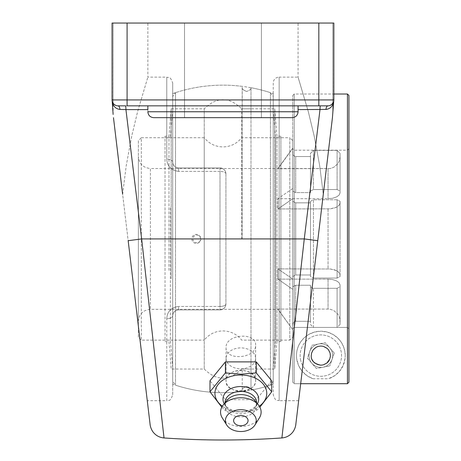 <?xml version="1.0" encoding="UTF-8"?>
<svg xmlns="http://www.w3.org/2000/svg" width="461" height="461" viewBox="0 0 461 461"><rect width="100%" height="100%" fill="white"/><g stroke="black" fill="none" stroke-linecap="round" stroke-linejoin="round"><path stroke-width="0.35" stroke-dasharray="2.31 1.73" d="M292.153 117.676L153.761 117.676L292.153 117.676C295.749 117.325 297.72 115.354 298.071 111.764L298.071 105.846L147.848 105.846L147.848 109.603L125.928 109.603A3.757 0.432 -90 0 0 125.501 105.846L147.848 105.846L147.848 111.764C148.206 115.359 150.177 117.33 153.761 117.676C150.177 117.33 148.206 115.359 147.848 111.764L298.071 111.764C297.714 115.359 295.743 117.33 292.153 117.676C295.743 117.33 297.714 115.359 298.071 111.764L298.071 105.846L327.938 105.846A3.757 1.913 90 0 0 326.025 109.418L319.992 109.603A3.757 0.432 -90 0 1 320.418 105.846L117.981 105.846L125.501 105.846L117.981 105.846L115.849 105.448M133.46 285.007L128.17 240.7L141.648 238.919L125.928 109.603L119.895 109.418A3.757 1.913 -90 0 0 117.981 105.846A5.912 5.912 0 0 1 112.069 99.933L112.161 100.982C112.887 104.025 114.829 105.65 117.981 105.846M119.895 109.418C115.993 108.946 113.446 106.526 112.259 102.163L112.069 23.05L112.069 99.933L112.069 23.05L333.85 23.05L333.66 102.163C332.467 106.526 329.926 108.946 326.025 109.418M113.129 114.466L113.129 103.316L113.129 114.466L112.265 102.158M147.848 109.603L147.848 111.764C148.2 115.354 150.171 117.325 153.761 117.676M285.722 404.009L304.272 238.919L319.992 109.603L298.071 109.603M327.938 105.846C331.09 105.65 333.032 104.025 333.758 100.982L333.85 99.933A5.912 5.912 0 0 1 327.938 105.846L127.092 105.846L127.092 99.933L333.85 99.933L333.85 23.05L333.85 99.933A5.912 5.912 0 0 1 327.938 105.846L330.076 105.448M261.404 117.676L184.515 117.676L184.515 23.05L261.404 23.05L184.515 23.05L261.404 23.05L184.515 23.05L184.515 117.676L184.515 23.05L184.515 117.676L261.404 117.676L261.404 23.05L261.404 117.676L261.404 23.05L261.404 117.676L184.515 117.676M160.555 407.155L141.648 238.919L304.272 238.919L317.75 240.7L295.778 424.742L332.79 114.478L332.79 23.05L333.85 23.05L298.071 23.05L332.79 23.05L332.79 114.478L333.655 102.158M305.574 342.667L299.494 393.596M300.791 382.757L302.237 370.615M298.647 400.707L279.141 400.707L279.141 77.131L298.071 77.131L308.334 111.735L314.148 135.92L319.709 165.81L323.288 194.323L319.709 165.81L314.148 135.92L308.334 111.735L298.071 77.131L298.071 23.05M146.425 393.596L146.863 397.301M139.862 338.645L138.386 326.284M113.129 23.05L147.848 23.05L113.129 23.05L113.129 103.31L113.129 23.05M172.691 394.789L172.691 315.802C172.869 312.391 174.84 310.42 178.603 309.89C174.852 310.409 172.881 312.379 172.691 315.802L172.691 394.789C169.879 402.879 168.524 399.572 166.773 400.707L166.773 318.718A5.912 2.916 0 0 0 172.691 315.802A5.912 2.916 0 0 1 166.773 318.718C167.13 311.636 171.071 307.545 178.603 306.444C171.1 307.522 167.153 311.613 166.773 318.718L166.773 400.707L147.272 400.707L113.487 117.705M122.632 194.323L126.21 165.81L131.771 135.92L137.585 111.735L147.848 77.131L137.585 111.735L131.771 135.92L126.21 165.81L122.632 194.323L140.346 342.667M143.682 370.615L145.129 382.757M172.691 83.043L172.691 162.036L172.691 83.043C169.769 74.832 168.547 78.33 166.773 77.131L166.773 159.114A5.912 2.916 180 0 1 172.691 162.036C172.869 165.447 174.84 167.418 178.603 167.948C174.852 167.429 172.881 165.459 172.691 162.036A5.912 2.916 180 0 0 166.773 159.114C167.13 166.202 171.071 170.293 178.603 171.394C171.1 170.316 167.153 166.225 166.773 159.114L166.773 77.131L147.848 77.131L147.848 23.05M172.691 315.802C172.91 312.316 174.88 310.345 178.603 309.89L220.001 309.89C223.712 309.423 225.683 307.452 225.919 303.972A5.912 2.466 0 0 1 220.001 306.444A5.912 2.466 0 0 0 225.919 303.972A5.912 5.912 0 0 1 220.001 309.89L178.603 309.89C174.88 310.345 172.91 312.316 172.691 315.802L172.691 384.238L172.691 315.802M225.919 173.86A5.912 5.912 0 0 0 220.001 167.948L178.603 167.948L220.001 167.948A5.912 5.912 0 0 1 225.919 173.86A5.912 2.466 0 0 0 220.001 171.394A5.912 2.466 0 0 1 225.919 173.86C225.683 170.386 223.712 168.415 220.001 167.948C223.712 168.415 225.683 170.386 225.919 173.86L225.919 303.972A5.912 5.912 0 0 1 220.001 309.89L178.603 309.89L220.001 309.89C223.712 309.423 225.683 307.452 225.919 303.972L225.919 173.86M178.603 167.948C174.886 167.493 172.915 165.522 172.691 162.036C172.915 165.522 174.886 167.493 178.603 167.948L220.001 167.948L178.603 167.948L178.603 171.394L178.603 167.948M172.691 93.6L172.691 162.036L172.691 93.6A153.767 153.767 0 0 1 273.229 93.6L273.229 384.238L273.229 93.6M273.229 384.238A153.767 153.767 0 0 1 172.691 384.238M226.051 347.629C225.193 361.205 256.483 358.6 255.619 345.168C256.483 331.603 225.193 334.208 226.051 347.629L226.051 381.097C225.147 367.308 256.512 366.829 255.619 380.659C256.512 393.821 225.147 394.282 226.051 381.097M273.229 83.043L273.229 394.789L273.229 83.043A5.912 5.912 0 0 1 279.141 77.131L279.141 400.707C277.395 399.572 276.041 402.879 273.229 394.789M226.051 358.353A14.787 10.453 180 0 0 240.838 368.806A14.787 10.453 180 0 0 255.619 358.353A14.787 10.453 180 0 0 240.838 347.899A14.787 10.453 180 0 0 226.051 358.353L226.051 380.78A14.787 10.453 180 0 0 240.838 391.239A14.787 10.453 180 0 0 255.619 380.78A14.787 10.453 180 0 0 240.838 370.327A14.787 10.453 180 0 0 226.051 380.78M221.793 407.184L225.406 410.693L240.838 411.996L256.264 410.693L259.877 407.184M271.696 380.78L256.264 399.681L225.406 399.681L209.98 380.78M225.406 399.681L225.406 410.693M256.264 399.681L256.264 410.693M259.312 406.204A25.92 18.325 -0 0 1 245.039 411.437A25.92 18.325 -0 0 1 240.838 411.679A25.92 18.325 -0 0 1 236.631 411.437A25.92 18.325 -0 0 1 222.363 406.204M244.428 425.048A7.226 5.111 -0 0 1 237.242 425.048M257.434 403.773A17.846 12.62 -0 0 1 256.961 404.545A17.846 12.62 -0 0 1 243.731 411.587A17.846 12.62 -0 0 1 240.838 411.754A17.846 12.62 -0 0 1 237.939 411.587A17.846 12.62 -0 0 1 224.709 404.545A17.846 12.62 -0 0 1 224.236 403.773M256.61 402.557A15.772 11.15 -0 0 1 255.089 407.34A15.772 11.15 -0 0 1 240.838 413.713A15.772 11.15 -0 0 1 226.587 407.34A15.772 11.15 -0 0 1 225.06 402.557M254.495 400.171A15.772 11.15 -0 0 1 256.61 405.743A15.772 11.15 -0 0 1 240.838 416.9A15.772 11.15 -0 0 1 225.06 405.743A15.772 11.15 -0 0 1 227.175 400.171M259.387 417.914A20.278 14.337 -0 0 1 240.838 426.46A20.278 14.337 -0 0 1 222.283 417.914M348.931 95.496L348.931 382.215L347.45 383.696L294.227 383.696L292.747 382.215L292.747 95.496L292.747 382.215L292.747 328.912L294.227 327.431L292.747 328.912L292.747 148.724L292.747 382.215L294.227 383.696L294.227 94.021L294.227 383.696L300.676 383.696M330.428 355.604A9.589 9.589 0 0 0 320.839 346.015A9.589 9.589 0 0 0 311.25 355.604A9.589 9.589 0 0 0 320.839 365.187A9.589 9.589 0 0 0 330.428 355.604M347.45 383.696L347.45 238.919L347.45 327.431L294.227 327.431L347.45 327.431L348.931 328.912L347.45 327.431L347.45 94.021M348.931 382.215L348.931 148.724L348.931 382.215M332.669 355.604A11.83 11.83 0 0 1 314.926 365.844A11.83 11.83 0 0 1 314.926 345.358A11.83 11.83 0 0 1 332.669 355.604A11.83 11.83 0 0 1 314.926 365.844A11.83 11.83 0 0 1 314.926 345.358A11.83 11.83 0 0 1 332.669 355.604M313.238 378.781A24.398 24.398 0 0 1 323.409 331.344A24.398 24.398 0 0 1 345.237 355.604L344.747 350.758L343.428 346.384L341.111 342.033L337.734 338.005L333.159 334.542L327.287 332.076L320.839 331.205L314.39 332.076L308.518 334.542L303.943 338.005L300.566 342.033L298.25 346.384L296.93 350.758L296.452 354.872L296.636 358.652L298.63 365.7L302.416 371.595L307.504 376.032L313.238 378.781L328.439 378.781L334.893 375.542L339.261 371.595L343.047 365.7L345.041 358.652L345.237 355.604A24.398 24.398 0 0 1 328.439 378.781M165.026 207.917L165.026 340.126L165.026 207.917M165.026 270.382L165.026 136.208L165.026 270.382M170.357 207.917L170.357 340.126L170.357 207.917M172.691 199.521L172.691 367.526L172.691 199.521M172.691 199.06L172.691 369.031L172.691 199.06M171.187 278.772L171.187 108.808L171.187 278.772M168.974 270.382L168.974 136.208L168.974 270.382M280.893 137.966L280.893 340.126L280.893 137.966M280.893 341.37L280.893 136.208L280.893 341.37M275.563 137.966L275.563 340.126L275.563 137.966M273.229 110.628L273.229 367.526L273.229 110.628M273.229 109.13L273.229 369.031L273.229 109.13M274.733 368.708L274.733 108.808L274.733 368.708M276.946 341.37L276.946 136.208L276.946 341.37M334.248 353.011L329.788 365.919L334.248 353.011L325.299 342.69L311.89 345.283L307.429 358.197L316.379 368.512L329.788 365.919L316.379 368.512L307.429 358.197L311.89 345.283L325.299 342.69L334.248 353.011M325.541 347.248A9.589 9.589 0 0 1 322.66 365.014A9.589 9.589 0 0 1 311.429 357.419A9.589 9.589 0 0 1 319.018 346.188A9.589 9.589 0 0 1 329.448 359.822M312.23 359.822A9.589 9.589 0 0 1 316.137 347.248M316.148 347.242A9.589 9.589 0 0 1 318.361 346.338M318.367 346.338A9.589 9.589 0 0 1 323.311 346.338M323.322 346.344A9.589 9.589 0 0 1 325.529 347.242M326.791 363.118A9.589 9.589 0 0 1 314.886 363.118M300.514 359.528A20.699 20.699 0 0 0 324.769 375.922A20.699 20.699 0 0 0 341.163 351.674A20.699 20.699 0 0 0 316.909 335.28A20.699 20.699 0 0 0 300.514 359.528A20.699 20.699 0 0 1 316.909 335.28A20.699 20.699 0 0 1 341.163 351.674A20.699 20.699 0 0 1 324.769 375.922A20.699 20.699 0 0 1 300.514 359.528M241.691 238.919L241.685 108.808L241.685 238.919M204.229 137.712L141.343 137.712L141.343 340.126L141.343 137.712L138.386 140.668L138.386 337.164L141.343 340.126L204.229 340.126L204.229 137.712L204.229 340.126C209.052 334.162 215.293 331.09 222.957 330.917C230.627 331.09 236.868 334.162 241.691 340.126L289.79 340.126L289.79 137.712L241.691 137.712C236.868 143.676 230.627 146.742 222.957 146.915C215.293 146.742 209.052 143.676 204.229 137.712M310.489 286.817L313.445 288.298L313.445 327.431L310.489 324.469L310.489 285.232L310.489 324.469M310.489 201.261L313.445 199.78L313.445 278.052L310.489 276.571L310.489 201.261L310.489 276.571L313.445 278.052L313.445 199.78L310.489 201.261L310.489 202.846L310.489 201.261M310.489 191.021L313.445 189.54L313.445 150.401L310.489 153.363L310.489 191.021L310.489 153.363L313.445 150.401L313.445 189.54L310.489 191.021L310.489 192.6L295.703 192.6L292.747 191.119L295.703 192.6L310.489 192.6L310.489 191.021M310.489 327.431L337.1 327.431L340.062 324.469L339.832 318.799L339.042 316.281L337.694 313.958L333.701 310.507L330.399 309.319L328.042 309.083L277.96 309.083L292.747 329.684L277.96 309.083L328.042 309.083L330.399 309.319L333.701 310.507L337.694 313.958L339.042 316.281L339.832 318.799L340.062 324.469L337.1 327.431L313.445 327.431M292.747 329.488L292.747 279.084L277.96 268.878L330.399 268.994L336.547 270.647L339.152 272.607L340.062 274.906L340.062 276.571L337.1 278.052L313.445 278.052L337.1 278.052L337.1 199.78L340.062 201.261L339.832 204.096L338.046 206.269L334.732 207.934L330.399 208.839L277.96 208.954L292.747 198.754L292.747 201.365L295.703 202.846L292.747 201.365L292.747 276.473L295.703 274.992L292.747 276.473L292.747 279.084L292.747 188.509L292.747 198.754L277.96 208.954L277.96 198.714L292.747 188.509L292.747 191.119L292.747 188.509L277.96 198.714L328.042 198.714L277.96 198.714L277.96 208.954L330.399 208.839L336.553 207.185L339.152 205.231L340.062 202.926L340.062 201.261L337.1 199.78L313.445 199.78L337.1 199.78L337.1 278.052L340.062 276.571L339.832 273.736L338.04 271.564L334.732 269.898L330.399 268.994L277.96 268.878L292.747 279.084L292.747 324.273L293.611 322.176L295.703 321.305L294.06 321.807L292.971 323.138L292.747 329.488M295.703 321.305L310.489 321.305L310.489 285.232L310.489 321.305L295.703 321.305L295.703 285.232L292.747 286.713L295.703 285.232L310.489 285.232L295.703 285.232L295.703 321.305M313.445 288.298L337.1 288.298L337.1 327.431L337.1 288.298L310.489 288.298M295.703 274.992L310.489 274.992L310.489 276.571L310.489 274.992L295.703 274.992L295.703 202.846L310.489 202.846L310.489 274.992L310.489 202.846L295.703 202.846L295.703 274.992M340.062 192.686L339.25 194.859L336.939 196.738L332.779 198.224L328.042 198.714L332.122 198.357L335.919 197.239L338.656 195.51L339.699 194.156L340.062 192.686L340.062 156.694L339.354 160.762L337.694 163.874L333.701 167.331L330.399 168.519L277.96 168.749L292.747 148.344L292.971 154.7L294.06 156.025L295.703 156.527L294.06 156.025L292.971 154.7L292.747 148.154L277.96 168.501L330.399 168.519L333.701 167.331L337.694 163.874L339.354 160.762L340.062 156.694L340.062 192.686M337.1 189.54L340.062 191.021L337.1 189.54L313.445 189.54L337.1 189.54L337.1 150.401L340.062 153.363L340.062 191.021L340.062 153.363L337.1 150.401L337.1 189.54M310.489 156.527L310.489 192.6L310.489 156.527L295.703 156.527L310.489 156.527M313.445 150.401L337.1 150.401L313.445 150.401M292.747 153.565L292.747 191.119L292.747 153.565M292.747 337.164L292.747 140.668L292.747 337.164L289.79 340.126L289.79 137.712L292.747 140.668M277.96 279.124L292.747 289.324L277.96 279.124L277.96 268.878L277.96 279.124L328.042 279.124L277.96 279.124M340.062 285.152L339.25 282.979L336.939 281.101L332.779 279.614L328.042 279.124L332.122 279.481L335.919 280.599L338.656 282.322L339.699 283.676L340.062 285.146L340.062 321.138L340.062 285.152M337.1 288.298L340.062 286.817L340.062 324.469L340.062 286.817L337.1 288.298M340.062 238.919L340.062 202.926L340.062 238.919M340.062 201.261L340.062 276.571L340.062 201.261M292.747 148.154L277.96 168.501L150.407 168.501L150.407 309.331L150.407 168.501C143.106 167.792 139.101 163.782 138.386 156.486L138.386 321.352L138.386 156.486M138.386 337.164L138.386 140.668M172.691 96.556L172.691 381.282L172.691 96.556L175.491 92.661L175.491 238.919L175.491 92.661A153.767 153.767 0 0 1 242.227 86.363L242.227 87.596C241.685 88.714 243.149 90.01 246.618 91.48C243.333 90.2 241.869 88.91 242.227 87.596L242.227 108.808L250.991 108.808L241.685 108.808C229.203 96.66 216.716 96.66 204.235 108.808L204.235 369.031L204.235 108.808L172.691 108.808L172.691 369.031L172.691 108.808L171.187 108.808L168.974 136.208L165.026 136.208M280.893 136.208L276.946 136.208L274.733 108.808L273.229 108.808L273.229 369.031L273.229 108.808L250.991 108.808L250.991 87.723L250.991 390.11L250.991 87.723C251.406 88.938 249.948 90.189 246.618 91.48C249.874 90.235 251.331 88.985 250.991 87.723A153.767 153.767 0 0 1 270.428 92.661L270.428 385.177L270.428 92.661L273.229 96.556L273.229 381.282L273.229 96.556M273.229 381.282L270.428 385.177A153.767 153.767 0 0 1 250.991 390.11C251.406 388.9 249.948 387.643 246.618 386.353C249.874 387.597 251.331 388.848 250.991 390.11L250.991 369.031L242.227 369.031L274.733 369.031L276.946 341.624L280.893 341.624M165.026 341.624L168.974 341.624L171.187 369.031L204.235 369.031C216.716 381.172 229.203 381.172 241.685 369.031L242.227 369.031L242.227 390.237C241.685 389.119 243.149 387.828 246.618 386.353C243.333 387.632 241.869 388.928 242.227 390.237L242.227 391.475A153.767 153.767 0 0 1 175.491 385.177L175.491 238.919L175.491 385.177L172.691 381.282M192.946 238.919A3.855 3.797 90 0 0 196.743 242.774A3.855 3.797 90 0 0 200.541 238.919A3.855 3.797 90 0 0 196.743 235.064A3.855 3.797 90 0 0 192.946 238.919M178.603 309.89L178.603 306.444L178.603 309.89M220.001 167.948L220.001 309.89L220.001 306.444L178.603 306.444L220.001 306.444L220.001 171.394L178.603 171.394L220.001 171.394L220.001 167.948M318.828 105.846L318.828 23.05M112.069 99.933L127.092 99.933L127.092 23.05M295.703 156.527L295.703 192.6L295.703 156.527M328.042 279.124L328.042 309.083L328.042 279.124M328.042 208.954L328.042 268.878L328.042 208.954M328.042 168.749L328.042 198.714L328.042 168.749M255.619 380.659L255.619 345.168M255.619 358.353L255.619 380.78M243.731 411.587L245.039 411.437M255.089 407.34L256.961 404.545M256.61 402.758L256.61 405.743M225.06 402.758L225.06 405.743M226.587 407.34L224.709 404.545M237.939 411.587L236.631 411.437M348.931 148.724L347.45 150.205L294.227 150.205L292.747 148.724M292.747 95.496L294.227 94.021L333.85 94.021M172.691 110.306L170.357 137.712L165.026 137.712M172.691 367.526L170.357 340.126L165.026 340.126M273.229 367.526L275.563 340.126L280.893 340.126M273.229 110.306L275.563 137.712L280.893 137.712M138.386 321.352C139.101 314.05 143.106 310.046 150.407 309.331L277.96 309.331L292.747 329.684M191.839 238.919A4.506 4.506 0 0 0 198.599 242.82A4.506 4.506 0 0 0 198.599 235.012A4.506 4.506 0 0 0 191.839 238.919M242.181 238.919L242.181 86.979L242.181 238.919"/><path stroke-width="0.69" d="M113.487 117.705L122.632 194.323M115.849 105.448L114.167 104.451L112.933 103.016L112.161 100.982L112.259 102.163C113.446 106.526 115.993 108.946 119.895 109.418A3.757 1.913 -90 0 0 117.981 105.846A5.912 5.912 0 0 1 112.069 99.933L127.092 99.933L127.092 105.846L327.938 105.846A5.912 5.912 0 0 0 333.85 99.933L127.092 99.933L127.092 23.05L112.069 23.05L112.069 99.933A5.912 5.912 0 0 0 117.981 105.846L125.501 105.846A3.757 0.432 -90 0 1 125.928 109.603L147.848 109.603L147.848 105.846L147.848 109.603M119.895 109.418L125.928 109.603L141.648 238.919L164.018 437.95L141.648 238.919L304.272 238.919L281.901 437.95L304.272 238.919L317.75 240.7L332.433 117.705L333.649 102.215M292.153 117.676L153.761 117.676L292.153 117.676C295.749 117.325 297.72 115.354 298.071 111.764L298.071 109.603L326.025 109.418A3.757 1.913 90 0 1 327.938 105.846L320.418 105.846A3.757 0.432 90 0 0 319.992 109.603L304.272 238.919M298.071 109.603L298.071 105.846L298.071 111.764L147.848 111.764C148.2 115.354 150.171 117.325 153.761 117.676M326.025 109.418C329.926 108.946 332.467 106.526 333.66 102.163L333.758 100.982L333.436 102.117M333.43 102.117L331.759 104.445L330.076 105.448M317.75 240.7L295.778 424.742L317.75 240.7M160.555 407.155L164.018 437.95C203.313 440.681 242.607 440.681 281.901 437.95L285.722 404.009M333.85 99.933L333.85 23.05L318.828 23.05L318.828 105.846M299.494 393.596L300.791 382.757M302.237 370.615L305.574 342.667M112.271 102.209L113.129 114.478M128.17 240.7L150.142 424.742L128.17 240.7L141.648 238.919M146.863 397.301L139.862 338.645M138.386 326.284L133.46 285.007M140.346 342.667L143.682 370.615M145.129 382.757L146.425 393.596M127.092 23.05L318.828 23.05M184.515 117.676L261.404 117.676M209.98 391.798L209.98 380.78L225.406 361.885L225.406 372.903L209.98 391.798L221.793 407.184M225.406 361.885L256.264 361.885L256.264 372.903L240.838 374.199L225.406 372.903M259.877 407.184L271.696 391.798L256.264 372.903M256.264 361.885L271.696 380.78L271.696 391.798M222.363 406.204A25.92 18.325 -0 0 1 216.929 386.266A25.92 18.325 -0 0 1 240.838 375.024A25.92 18.325 -0 0 1 264.741 386.266A25.92 18.325 -0 0 1 259.312 406.204M248.064 420.616A7.226 5.111 -0 0 1 244.428 425.048A9.566 9.566 0 0 1 237.242 425.048A7.226 5.111 -0 0 1 234.038 418.876A7.226 5.111 -0 0 1 242.083 415.58A7.226 5.111 -0 0 1 248.064 420.616M224.236 403.773A17.846 12.62 -0 0 1 240.838 386.514A17.846 12.62 -0 0 1 257.434 403.773M225.06 402.758L225.06 402.557A15.772 11.15 -0 0 1 240.838 391.406A15.772 11.15 -0 0 1 256.61 402.557L256.61 402.758M226.726 425.025L222.283 417.914A20.278 14.337 -0 0 1 223.274 404.948L227.175 400.171A15.772 11.15 -0 0 1 240.838 394.593A15.772 11.15 -0 0 1 254.495 400.171L258.396 404.948A20.278 14.337 -0 0 1 259.387 417.914L254.945 425.025A15.426 10.908 -0 0 1 240.838 431.525A15.426 10.908 -0 0 1 226.726 425.025A15.426 10.908 -0 0 1 240.838 409.708A15.426 10.908 -0 0 1 254.945 425.025M223.274 404.948A20.278 14.337 -0 0 1 240.838 397.78A20.278 14.337 -0 0 1 258.396 404.948M347.45 383.696L348.931 382.215L348.931 95.496L347.45 94.021L347.45 383.696L300.676 383.696M320.839 365.187C314.091 363.729 310.893 360.531 311.25 355.604L311.584 353.091L313.123 349.911L316.142 347.242L318.361 346.338L320.839 346.015L323.317 346.338L327.264 348.487L328.555 349.911L330.093 353.091L330.41 356.192L329.73 359.182L326.832 363.084L323.213 364.893L320.839 365.187M329.448 359.822A9.589 9.589 0 0 1 326.791 363.118M314.886 363.118A9.589 9.589 0 0 1 312.23 359.822M281.901 437.95C286.471 437.541 290.153 435.518 292.948 431.882C295.812 427.866 295.933 423.457 295.841 424.201M164.018 437.95C159.448 437.541 155.766 435.518 152.971 431.882C150.107 427.866 149.986 423.457 150.079 424.201M333.85 94.021L347.45 94.021"/></g></svg>
